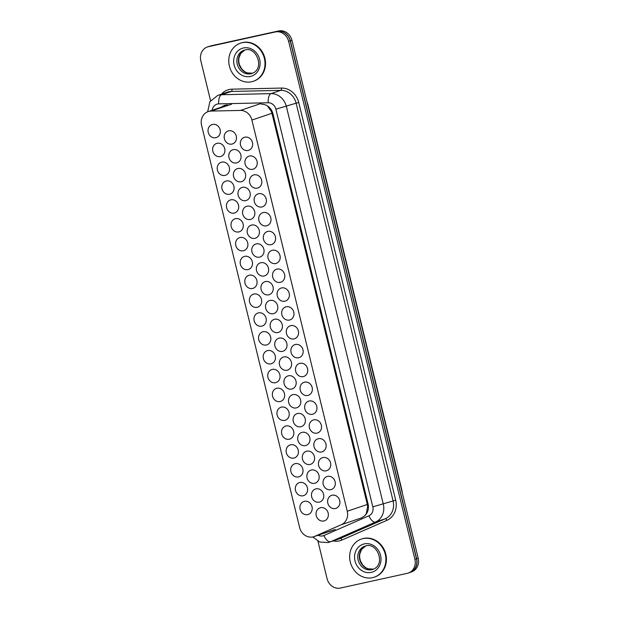 <?xml version="1.0" encoding="UTF-8"?>
<svg xmlns="http://www.w3.org/2000/svg" width="619" height="619" viewBox="0 0 619 619"><rect width="100%" height="100%" fill="white"/><g stroke="black" fill="none" stroke-linecap="round" stroke-linejoin="round"><path stroke-width="0.93" d="M244.869 137.178A6.84 6.082 71.4 0 1 252.351 142.192A6.84 6.082 71.4 0 1 248.668 150.301A6.84 6.082 71.4 0 1 248.103 150.456A6.84 6.082 71.4 0 1 240.621 145.442A6.84 6.082 71.4 0 1 244.304 137.333A6.84 6.082 71.4 0 1 244.869 137.178M249.457 156.019A6.84 6.082 71.4 0 1 256.939 161.033A6.84 6.082 71.4 0 1 253.256 169.142A6.84 6.082 71.4 0 1 252.699 169.297A6.84 6.082 71.4 0 1 245.217 164.29A6.84 6.082 71.4 0 1 248.9 156.181A6.84 6.082 71.4 0 1 249.457 156.019M254.053 174.868A6.84 6.082 71.4 0 1 261.535 179.881A6.84 6.082 71.4 0 1 257.852 187.99A6.84 6.082 71.4 0 1 257.287 188.145A6.84 6.082 71.4 0 1 249.805 183.131A6.84 6.082 71.4 0 1 253.488 175.022A6.84 6.082 71.4 0 1 254.053 174.868M258.649 193.708A6.84 6.082 71.4 0 1 266.131 198.722A6.84 6.082 71.4 0 1 262.448 206.831A6.84 6.082 71.4 0 1 261.883 206.986A6.84 6.082 71.4 0 1 254.401 201.98A6.84 6.082 71.4 0 1 258.084 193.871A6.84 6.082 71.4 0 1 258.649 193.708M263.237 212.557A6.84 6.082 71.4 0 1 270.72 217.571A6.84 6.082 71.4 0 1 267.037 225.68A6.84 6.082 71.4 0 1 266.479 225.834A6.84 6.082 71.4 0 1 258.997 220.821A6.84 6.082 71.4 0 1 262.68 212.712A6.84 6.082 71.4 0 1 263.237 212.557M267.834 231.398A6.84 6.082 71.4 0 1 275.316 236.412A6.84 6.082 71.4 0 1 271.633 244.52A6.84 6.082 71.4 0 1 271.068 244.675A6.84 6.082 71.4 0 1 263.593 239.669A6.84 6.082 71.4 0 1 267.269 231.56A6.84 6.082 71.4 0 1 267.834 231.398M272.43 250.246A6.84 6.082 71.4 0 1 279.912 255.26A6.84 6.082 71.4 0 1 276.229 263.369A6.84 6.082 71.4 0 1 275.664 263.524A6.84 6.082 71.4 0 1 268.182 258.51A6.84 6.082 71.4 0 1 271.865 250.401A6.84 6.082 71.4 0 1 272.43 250.246M277.026 269.095A6.84 6.082 71.4 0 1 284.508 274.101A6.84 6.082 71.4 0 1 280.825 282.21A6.84 6.082 71.4 0 1 280.26 282.365A6.84 6.082 71.4 0 1 272.778 277.358A6.84 6.082 71.4 0 1 276.461 269.25A6.84 6.082 71.4 0 1 277.026 269.095M281.614 287.936A6.84 6.082 71.4 0 1 289.096 292.949A6.84 6.082 71.4 0 1 285.413 301.058A6.84 6.082 71.4 0 1 284.856 301.213A6.84 6.082 71.4 0 1 277.374 296.199A6.84 6.082 71.4 0 1 281.057 288.09A6.84 6.082 71.4 0 1 281.614 287.936M286.21 306.784A6.84 6.082 71.4 0 1 293.692 311.79A6.84 6.082 71.4 0 1 290.009 319.899A6.84 6.082 71.4 0 1 289.444 320.054A6.84 6.082 71.4 0 1 281.962 315.048A6.84 6.082 71.4 0 1 285.645 306.939A6.84 6.082 71.4 0 1 286.21 306.784M309.183 401.004A6.84 6.082 71.4 0 1 316.665 406.018A6.84 6.082 71.4 0 1 312.982 414.126A6.84 6.082 71.4 0 1 312.417 414.281A6.84 6.082 71.4 0 1 304.935 409.267A6.84 6.082 71.4 0 1 308.618 401.158A6.84 6.082 71.4 0 1 309.183 401.004M304.587 382.163A6.84 6.082 71.4 0 1 312.069 387.169A6.84 6.082 71.4 0 1 308.386 395.278A6.84 6.082 71.4 0 1 307.821 395.44A6.84 6.082 71.4 0 1 300.339 390.427A6.84 6.082 71.4 0 1 304.022 382.318A6.84 6.082 71.4 0 1 304.587 382.163M327.559 476.382A6.84 6.082 71.4 0 1 335.034 481.396A6.84 6.082 71.4 0 1 331.358 489.505A6.84 6.082 71.4 0 1 330.794 489.66A6.84 6.082 71.4 0 1 323.311 484.654A6.84 6.082 71.4 0 1 326.994 476.545A6.84 6.082 71.4 0 1 327.559 476.382M322.963 457.542A6.84 6.082 71.4 0 1 330.445 462.555A6.84 6.082 71.4 0 1 326.762 470.664A6.84 6.082 71.4 0 1 326.198 470.819A6.84 6.082 71.4 0 1 318.715 465.805A6.84 6.082 71.4 0 1 322.398 457.696A6.84 6.082 71.4 0 1 322.963 457.542M318.367 438.693A6.84 6.082 71.4 0 1 325.849 443.707A6.84 6.082 71.4 0 1 322.166 451.816A6.84 6.082 71.4 0 1 321.601 451.971A6.84 6.082 71.4 0 1 314.119 446.957A6.84 6.082 71.4 0 1 317.802 438.848A6.84 6.082 71.4 0 1 318.367 438.693M313.771 419.852A6.84 6.082 71.4 0 1 321.253 424.866A6.84 6.082 71.4 0 1 317.57 432.967A6.84 6.082 71.4 0 1 317.013 433.13A6.84 6.082 71.4 0 1 309.531 428.116A6.84 6.082 71.4 0 1 313.214 420.007A6.84 6.082 71.4 0 1 313.771 419.852M299.991 363.314A6.84 6.082 71.4 0 1 307.473 368.328A6.84 6.082 71.4 0 1 303.79 376.437A6.84 6.082 71.4 0 1 303.233 376.592A6.84 6.082 71.4 0 1 295.75 371.578A6.84 6.082 71.4 0 1 299.434 363.469A6.84 6.082 71.4 0 1 299.991 363.314M295.402 344.474A6.84 6.082 71.4 0 1 302.877 349.48A6.84 6.082 71.4 0 1 299.201 357.589A6.84 6.082 71.4 0 1 298.637 357.751A6.84 6.082 71.4 0 1 291.154 352.737A6.84 6.082 71.4 0 1 294.837 344.628A6.84 6.082 71.4 0 1 295.402 344.474M290.806 325.625A6.84 6.082 71.4 0 1 298.288 330.639A6.84 6.082 71.4 0 1 294.605 338.748A6.84 6.082 71.4 0 1 294.04 338.903A6.84 6.082 71.4 0 1 286.558 333.889A6.84 6.082 71.4 0 1 290.241 325.78A6.84 6.082 71.4 0 1 290.806 325.625M332.148 495.231A6.84 6.082 71.4 0 1 339.63 500.245A6.84 6.082 71.4 0 1 335.947 508.354A6.84 6.082 71.4 0 1 335.39 508.509A6.84 6.082 71.4 0 1 327.908 503.495A6.84 6.082 71.4 0 1 331.591 495.386A6.84 6.082 71.4 0 1 332.148 495.231M228.713 130.802A6.84 6.082 71.4 0 1 236.195 135.816A6.84 6.082 71.4 0 1 232.512 143.925A6.84 6.082 71.4 0 1 231.947 144.08A6.84 6.082 71.4 0 1 224.465 139.066A6.84 6.082 71.4 0 1 228.148 130.957A6.84 6.082 71.4 0 1 228.713 130.802M233.309 149.651A6.84 6.082 71.4 0 1 240.791 154.665A6.84 6.082 71.4 0 1 237.108 162.774A6.84 6.082 71.4 0 1 236.543 162.929A6.84 6.082 71.4 0 1 229.061 157.915A6.84 6.082 71.4 0 1 232.744 149.806A6.84 6.082 71.4 0 1 233.309 149.651M237.905 168.492A6.84 6.082 71.4 0 1 245.379 173.506A6.84 6.082 71.4 0 1 241.704 181.615A6.84 6.082 71.4 0 1 241.139 181.769A6.84 6.082 71.4 0 1 233.657 176.755A6.84 6.082 71.4 0 1 237.34 168.654A6.84 6.082 71.4 0 1 237.905 168.492M242.493 187.34A6.84 6.082 71.4 0 1 249.975 192.354A6.84 6.082 71.4 0 1 246.292 200.463A6.84 6.082 71.4 0 1 245.735 200.618A6.84 6.082 71.4 0 1 238.253 195.604A6.84 6.082 71.4 0 1 241.936 187.495A6.84 6.082 71.4 0 1 242.493 187.34M247.089 206.181A6.84 6.082 71.4 0 1 254.571 211.195A6.84 6.082 71.4 0 1 250.888 219.304A6.84 6.082 71.4 0 1 250.324 219.459A6.84 6.082 71.4 0 1 242.841 214.453A6.84 6.082 71.4 0 1 246.524 206.344A6.84 6.082 71.4 0 1 247.089 206.181M251.685 225.03A6.84 6.082 71.4 0 1 259.168 230.044A6.84 6.082 71.4 0 1 255.485 238.153A6.84 6.082 71.4 0 1 254.92 238.307A6.84 6.082 71.4 0 1 247.438 233.293A6.84 6.082 71.4 0 1 251.121 225.184A6.84 6.082 71.4 0 1 251.685 225.03M256.274 243.871A6.84 6.082 71.4 0 1 263.756 248.884A6.84 6.082 71.4 0 1 260.073 256.993A6.84 6.082 71.4 0 1 259.516 257.148A6.84 6.082 71.4 0 1 252.034 252.142A6.84 6.082 71.4 0 1 255.717 244.033A6.84 6.082 71.4 0 1 256.274 243.871M260.87 262.719A6.84 6.082 71.4 0 1 268.352 267.733A6.84 6.082 71.4 0 1 264.669 275.842A6.84 6.082 71.4 0 1 264.104 275.997A6.84 6.082 71.4 0 1 256.622 270.983A6.84 6.082 71.4 0 1 260.305 262.874A6.84 6.082 71.4 0 1 260.87 262.719M265.466 281.568A6.84 6.082 71.4 0 1 272.948 286.574A6.84 6.082 71.4 0 1 269.265 294.683A6.84 6.082 71.4 0 1 268.7 294.837A6.84 6.082 71.4 0 1 261.218 289.831A6.84 6.082 71.4 0 1 264.901 281.722A6.84 6.082 71.4 0 1 265.466 281.568M270.062 300.408A6.84 6.082 71.4 0 1 277.536 305.422A6.84 6.082 71.4 0 1 273.861 313.531A6.84 6.082 71.4 0 1 273.296 313.686A6.84 6.082 71.4 0 1 265.814 308.672A6.84 6.082 71.4 0 1 269.497 300.563A6.84 6.082 71.4 0 1 270.062 300.408M293.027 394.636A6.84 6.082 71.4 0 1 300.509 399.642A6.84 6.082 71.4 0 1 296.826 407.751A6.84 6.082 71.4 0 1 296.261 407.913A6.84 6.082 71.4 0 1 288.787 402.899A6.84 6.082 71.4 0 1 292.462 394.79A6.84 6.082 71.4 0 1 293.027 394.636M306.807 451.166A6.84 6.082 71.4 0 1 314.29 456.18A6.84 6.082 71.4 0 1 310.606 464.289A6.84 6.082 71.4 0 1 310.049 464.443A6.84 6.082 71.4 0 1 302.567 459.43A6.84 6.082 71.4 0 1 306.25 451.321A6.84 6.082 71.4 0 1 306.807 451.166M311.403 470.014A6.84 6.082 71.4 0 1 318.886 475.028A6.84 6.082 71.4 0 1 315.203 483.137A6.84 6.082 71.4 0 1 314.638 483.292A6.84 6.082 71.4 0 1 307.156 478.278A6.84 6.082 71.4 0 1 310.839 470.169A6.84 6.082 71.4 0 1 311.403 470.014M316 488.855A6.84 6.082 71.4 0 1 323.482 493.869A6.84 6.082 71.4 0 1 319.799 501.978A6.84 6.082 71.4 0 1 319.234 502.133A6.84 6.082 71.4 0 1 311.752 497.127A6.84 6.082 71.4 0 1 315.435 489.018A6.84 6.082 71.4 0 1 316 488.855M297.623 413.477A6.84 6.082 71.4 0 1 305.105 418.49A6.84 6.082 71.4 0 1 301.422 426.599A6.84 6.082 71.4 0 1 300.857 426.754A6.84 6.082 71.4 0 1 293.375 421.74A6.84 6.082 71.4 0 1 297.058 413.631A6.84 6.082 71.4 0 1 297.623 413.477M302.219 432.325A6.84 6.082 71.4 0 1 309.701 437.339A6.84 6.082 71.4 0 1 306.018 445.44A6.84 6.082 71.4 0 1 305.453 445.603A6.84 6.082 71.4 0 1 297.971 440.589A6.84 6.082 71.4 0 1 301.654 432.48A6.84 6.082 71.4 0 1 302.219 432.325M288.431 375.787A6.84 6.082 71.4 0 1 295.913 380.801A6.84 6.082 71.4 0 1 292.23 388.91A6.84 6.082 71.4 0 1 291.673 389.065A6.84 6.082 71.4 0 1 284.191 384.051A6.84 6.082 71.4 0 1 287.874 375.942A6.84 6.082 71.4 0 1 288.431 375.787M283.842 356.946A6.84 6.082 71.4 0 1 291.325 361.953A6.84 6.082 71.4 0 1 287.642 370.061A6.84 6.082 71.4 0 1 287.077 370.224A6.84 6.082 71.4 0 1 279.595 365.21A6.84 6.082 71.4 0 1 283.278 357.101A6.84 6.082 71.4 0 1 283.842 356.946M279.246 338.098A6.84 6.082 71.4 0 1 286.729 343.112A6.84 6.082 71.4 0 1 283.045 351.221A6.84 6.082 71.4 0 1 282.481 351.375A6.84 6.082 71.4 0 1 274.998 346.361A6.84 6.082 71.4 0 1 278.682 338.253A6.84 6.082 71.4 0 1 279.246 338.098M274.65 319.257A6.84 6.082 71.4 0 1 282.132 324.263A6.84 6.082 71.4 0 1 278.449 332.372A6.84 6.082 71.4 0 1 277.892 332.527A6.84 6.082 71.4 0 1 270.41 327.521A6.84 6.082 71.4 0 1 274.093 319.412A6.84 6.082 71.4 0 1 274.65 319.257M320.588 507.704A6.84 6.082 71.4 0 1 328.07 512.718A6.84 6.082 71.4 0 1 324.387 520.827A6.84 6.082 71.4 0 1 323.83 520.981A6.84 6.082 71.4 0 1 316.348 515.967A6.84 6.082 71.4 0 1 320.031 507.859A6.84 6.082 71.4 0 1 320.588 507.704M212.565 124.434A6.84 6.082 71.4 0 1 220.047 129.441A6.84 6.082 71.4 0 1 216.364 137.55A6.84 6.082 71.4 0 1 215.799 137.712A6.84 6.082 71.4 0 1 208.317 132.698A6.84 6.082 71.4 0 1 212 124.589A6.84 6.082 71.4 0 1 212.565 124.434M217.153 143.275A6.84 6.082 71.4 0 1 224.635 148.289A6.84 6.082 71.4 0 1 220.952 156.398A6.84 6.082 71.4 0 1 220.395 156.553A6.84 6.082 71.4 0 1 212.913 151.539A6.84 6.082 71.4 0 1 216.596 143.43A6.84 6.082 71.4 0 1 217.153 143.275M221.749 162.124A6.84 6.082 71.4 0 1 229.231 167.138A6.84 6.082 71.4 0 1 225.548 175.247A6.84 6.082 71.4 0 1 224.983 175.401A6.84 6.082 71.4 0 1 217.501 170.387A6.84 6.082 71.4 0 1 221.184 162.279A6.84 6.082 71.4 0 1 221.749 162.124M226.345 180.965A6.84 6.082 71.4 0 1 233.827 185.979A6.84 6.082 71.4 0 1 230.144 194.087A6.84 6.082 71.4 0 1 229.579 194.242A6.84 6.082 71.4 0 1 222.097 189.228A6.84 6.082 71.4 0 1 225.78 181.127A6.84 6.082 71.4 0 1 226.345 180.965M230.933 199.813A6.84 6.082 71.4 0 1 238.416 204.827A6.84 6.082 71.4 0 1 234.733 212.936A6.84 6.082 71.4 0 1 234.175 213.091A6.84 6.082 71.4 0 1 226.693 208.077A6.84 6.082 71.4 0 1 230.376 199.968A6.84 6.082 71.4 0 1 230.933 199.813M235.529 218.654A6.84 6.082 71.4 0 1 243.012 223.668A6.84 6.082 71.4 0 1 239.329 231.777A6.84 6.082 71.4 0 1 238.764 231.932A6.84 6.082 71.4 0 1 231.289 226.925A6.84 6.082 71.4 0 1 234.965 218.817A6.84 6.082 71.4 0 1 235.529 218.654M240.126 237.503A6.84 6.082 71.4 0 1 247.608 242.516A6.84 6.082 71.4 0 1 243.925 250.625A6.84 6.082 71.4 0 1 243.36 250.78A6.84 6.082 71.4 0 1 235.878 245.766A6.84 6.082 71.4 0 1 239.561 237.657A6.84 6.082 71.4 0 1 240.126 237.503M244.722 256.343A6.84 6.082 71.4 0 1 252.204 261.357A6.84 6.082 71.4 0 1 248.521 269.466A6.84 6.082 71.4 0 1 247.956 269.621A6.84 6.082 71.4 0 1 240.474 264.615A6.84 6.082 71.4 0 1 244.157 256.506A6.84 6.082 71.4 0 1 244.722 256.343M249.31 275.192A6.84 6.082 71.4 0 1 256.792 280.206A6.84 6.082 71.4 0 1 253.109 288.315A6.84 6.082 71.4 0 1 252.552 288.469A6.84 6.082 71.4 0 1 245.07 283.456A6.84 6.082 71.4 0 1 248.753 275.347A6.84 6.082 71.4 0 1 249.31 275.192M253.906 294.04A6.84 6.082 71.4 0 1 261.388 299.047A6.84 6.082 71.4 0 1 257.705 307.156A6.84 6.082 71.4 0 1 257.14 307.31A6.84 6.082 71.4 0 1 249.658 302.304A6.84 6.082 71.4 0 1 253.341 294.195A6.84 6.082 71.4 0 1 253.906 294.04M258.502 312.881A6.84 6.082 71.4 0 1 265.984 317.895A6.84 6.082 71.4 0 1 262.301 326.004A6.84 6.082 71.4 0 1 261.736 326.159A6.84 6.082 71.4 0 1 254.254 321.145A6.84 6.082 71.4 0 1 257.937 313.036A6.84 6.082 71.4 0 1 258.502 312.881M263.098 331.73A6.84 6.082 71.4 0 1 270.573 336.736A6.84 6.082 71.4 0 1 266.897 344.845A6.84 6.082 71.4 0 1 266.332 345A6.84 6.082 71.4 0 1 258.85 339.993A6.84 6.082 71.4 0 1 262.533 331.885A6.84 6.082 71.4 0 1 263.098 331.73M267.687 350.571A6.84 6.082 71.4 0 1 275.169 355.585A6.84 6.082 71.4 0 1 271.486 363.693A6.84 6.082 71.4 0 1 270.929 363.848A6.84 6.082 71.4 0 1 263.446 358.834A6.84 6.082 71.4 0 1 267.129 350.725A6.84 6.082 71.4 0 1 267.687 350.571M272.283 369.419A6.84 6.082 71.4 0 1 279.765 374.425A6.84 6.082 71.4 0 1 276.082 382.534A6.84 6.082 71.4 0 1 275.517 382.697A6.84 6.082 71.4 0 1 268.035 377.683A6.84 6.082 71.4 0 1 271.718 369.574A6.84 6.082 71.4 0 1 272.283 369.419M276.879 388.26A6.84 6.082 71.4 0 1 284.361 393.274A6.84 6.082 71.4 0 1 280.678 401.383A6.84 6.082 71.4 0 1 280.113 401.538A6.84 6.082 71.4 0 1 272.631 396.524A6.84 6.082 71.4 0 1 276.314 388.415A6.84 6.082 71.4 0 1 276.879 388.26M281.467 407.109A6.84 6.082 71.4 0 1 288.949 412.115A6.84 6.082 71.4 0 1 285.266 420.224A6.84 6.082 71.4 0 1 284.709 420.386A6.84 6.082 71.4 0 1 277.227 415.372A6.84 6.082 71.4 0 1 280.91 407.263A6.84 6.082 71.4 0 1 281.467 407.109M286.063 425.949A6.84 6.082 71.4 0 1 293.545 430.963A6.84 6.082 71.4 0 1 289.862 439.072A6.84 6.082 71.4 0 1 289.297 439.227A6.84 6.082 71.4 0 1 281.815 434.213A6.84 6.082 71.4 0 1 285.498 426.104A6.84 6.082 71.4 0 1 286.063 425.949M290.659 444.798A6.84 6.082 71.4 0 1 298.141 449.812A6.84 6.082 71.4 0 1 294.458 457.913A6.84 6.082 71.4 0 1 293.893 458.075A6.84 6.082 71.4 0 1 286.411 453.062A6.84 6.082 71.4 0 1 290.094 444.953A6.84 6.082 71.4 0 1 290.659 444.798M295.255 463.639A6.84 6.082 71.4 0 1 302.73 468.653A6.84 6.082 71.4 0 1 299.054 476.762A6.84 6.082 71.4 0 1 298.49 476.916A6.84 6.082 71.4 0 1 291.007 471.902A6.84 6.082 71.4 0 1 294.69 463.793A6.84 6.082 71.4 0 1 295.255 463.639M299.844 482.487A6.84 6.082 71.4 0 1 307.326 487.501A6.84 6.082 71.4 0 1 303.643 495.61A6.84 6.082 71.4 0 1 303.086 495.765A6.84 6.082 71.4 0 1 295.603 490.751A6.84 6.082 71.4 0 1 299.287 482.642A6.84 6.082 71.4 0 1 299.844 482.487M304.44 501.328A6.84 6.082 71.4 0 1 311.922 506.342A6.84 6.082 71.4 0 1 308.239 514.451A6.84 6.082 71.4 0 1 307.674 514.606A6.84 6.082 71.4 0 1 300.192 509.599A6.84 6.082 71.4 0 1 303.875 501.491A6.84 6.082 71.4 0 1 304.44 501.328M211.079 111.08A12.071 10.732 -108.6 0 0 209.214 111.304A12.071 10.732 -108.6 0 0 208.224 111.582A12.071 10.732 -108.6 0 0 201.57 125.332L299.619 527.52A12.071 10.732 -108.6 0 0 313.965 536.65A12.071 10.732 -108.6 0 0 314.746 536.34L341.394 524.672A12.071 10.732 -108.6 0 0 347.259 511.224L251.902 120.055A12.071 10.732 -108.6 0 0 240.412 110.43L211.079 111.08L231.56 104.193M365.063 515.426L366.309 513.53L367.632 506.443L367.315 504.477L271.958 113.308L271.331 111.405L267.601 106.174M281.049 31.437A12.071 10.732 71.4 0 1 290.396 40.885L416.618 558.671A12.071 10.732 71.4 0 1 412.594 571.058M210.073 46.139L210.445 46.015A12.071 10.732 71.4 0 1 211.435 45.736L278.612 30.95A12.071 10.732 71.4 0 1 291.967 40.351L418.189 558.137A12.071 10.732 71.4 0 1 411.542 571.886L410.815 572.134M227.366 104.951A12.071 10.732 -108.6 0 0 225.502 105.176A12.071 10.732 -108.6 0 0 224.511 105.447A12.071 10.732 -108.6 0 0 221.501 107.11M223.25 106.437A12.071 10.732 71.4 0 1 225.308 105.222M210.561 100.704L200.811 60.701A12.071 10.732 71.4 0 1 207.458 46.951A12.071 10.732 71.4 0 1 208.456 46.68L275.277 31.964A12.071 10.732 71.4 0 1 288.632 41.372L414.892 559.313A12.071 10.732 71.4 0 1 408.246 573.062A12.071 10.732 71.4 0 1 407.256 573.341L340.427 588.05A12.071 10.732 71.4 0 1 327.072 578.649L317.949 541.223M207.458 46.951L209.029 46.425A12.071 10.732 71.4 0 1 210.027 46.154L276.848 31.437A12.071 10.732 71.4 0 1 290.203 40.839L416.463 558.787A12.071 10.732 71.4 0 1 409.817 572.536L408.246 573.062M362.185 517.36A12.071 10.732 -108.6 0 0 368.05 503.912L272.956 113.819A12.071 10.732 -108.6 0 0 261.466 104.193M328.991 531.589A12.071 10.732 -108.6 0 0 330.422 531.226A12.071 10.732 -108.6 0 0 331.211 530.924L332.008 530.576M331.196 530.932A12.071 10.732 71.4 0 1 330.561 531.063M251.647 81.747A20.117 17.889 71.4 0 1 229.641 67.007A20.117 17.889 71.4 0 1 240.474 43.16A20.117 17.889 71.4 0 1 242.122 42.703A20.117 17.889 71.4 0 1 264.127 57.443A20.117 17.889 71.4 0 1 253.303 81.29A20.117 17.889 71.4 0 1 251.647 81.747M240.474 43.16L240.992 42.982A20.117 17.889 71.4 0 1 242.648 42.525A20.117 17.889 71.4 0 1 264.653 57.265A20.117 17.889 71.4 0 1 253.821 81.112L253.303 81.29M372.537 577.666A20.117 17.889 71.4 0 1 350.532 562.926A20.117 17.889 71.4 0 1 361.364 539.079A20.117 17.889 71.4 0 1 363.02 538.623A20.117 17.889 71.4 0 1 385.018 553.363A20.117 17.889 71.4 0 1 374.193 577.21A20.117 17.889 71.4 0 1 372.537 577.666M361.364 539.079L361.883 538.901A20.117 17.889 71.4 0 1 363.539 538.445A20.117 17.889 71.4 0 1 385.544 553.185A20.117 17.889 71.4 0 1 374.712 577.032L374.193 577.21M272.043 111.25A12.071 0.526 166.3 0 1 271.331 111.405M368.406 506.272A12.071 0.526 166.3 0 1 367.632 506.443M224.333 106.159A12.071 5.316 -91.3 0 1 224.349 105.702M260.893 103.535L240.412 110.43M271.958 113.308L251.902 120.055M367.315 504.477L347.259 511.224M361.875 517.786L341.394 524.672M335.227 529.454L314.746 536.34M307.581 104.433A14.082 0.619 -13.7 0 0 307.836 104.247L401.924 490.24A14.082 0.619 166.3 0 1 401.677 490.426M211.435 45.736L210.576 46.03M278.612 30.95L277.529 31.314M291.967 40.351L290.396 40.885M418.189 558.137L416.618 558.671M318.143 535.242A8.047 7.157 -108.6 0 0 322.762 535.899A8.047 7.157 -108.6 0 0 323.946 535.512L368.916 515.813A8.047 7.157 -108.6 0 0 372.824 506.853L275.881 109.184A8.047 7.157 -108.6 0 0 268.22 102.762L218.724 103.868A8.047 7.157 -108.6 0 0 217.478 104.015A8.047 7.157 -108.6 0 0 212.193 110.244M217.733 95.403A16.094 14.314 71.4 0 1 219.064 95.032A16.094 14.314 71.4 0 1 221.548 94.738L231.313 91.457A16.094 14.314 -108.6 0 0 228.821 91.751A16.094 14.314 -108.6 0 0 227.498 92.115L217.733 95.403L209.88 101.733L207.659 111.791M218.724 103.868A8.047 3.544 -91.3 0 1 221.548 94.738L271.045 93.631A16.094 14.314 71.4 0 1 286.365 106.468L383.3 504.137A16.094 14.314 71.4 0 1 375.485 522.065L330.523 541.764A16.094 14.314 71.4 0 1 329.47 542.167A16.094 14.314 71.4 0 1 328.147 542.53M312.773 536.967L319.636 541.973L327.977 542.584L339.235 538.886A16.094 14.314 -108.6 0 0 340.28 538.476L330.523 541.764A8.047 3.668 -113.7 0 1 323.946 535.512M221.378 94.181A18.106 16.102 71.4 0 1 229.216 89.507A18.106 16.102 71.4 0 1 232.017 89.167L281.513 88.068A18.106 16.102 71.4 0 1 298.745 102.506L395.688 500.175A18.106 16.102 71.4 0 1 386.89 520.347L341.928 540.039A18.106 16.102 71.4 0 1 333.115 540.944M275.277 31.964L276.848 31.437M288.632 41.372L290.203 40.839M208.456 46.68L210.027 46.154M414.892 559.313L416.463 558.787M268.22 102.762A8.047 3.544 -91.3 0 1 271.045 93.631L280.809 90.351L231.313 91.457A2.012 0.89 88.7 0 0 232.017 89.167M275.881 109.184L296.122 103.187A16.094 14.314 -108.6 0 0 280.809 90.351A2.012 0.89 88.7 0 0 281.513 88.068M368.916 515.813A8.047 3.668 -113.7 0 0 375.485 522.065L385.25 518.784A16.094 14.314 -108.6 0 0 393.065 500.856L296.122 103.187L298.745 102.506M341.928 540.039A2.012 0.913 66.3 0 0 340.28 538.476L385.25 518.784A2.012 0.913 66.3 0 1 386.89 520.347M372.824 506.853L395.688 500.175M244.018 50.247L244.977 49.984C256.452 46.201 265.319 69.057 251.84 73.499A12.264 10.91 71.4 0 1 250.834 73.777A12.264 10.91 71.4 0 1 237.417 64.786A12.264 10.91 71.4 0 1 244.018 50.247A12.264 10.91 71.4 0 1 244.931 49.992M250.355 76.47A14.678 13.053 71.4 0 1 234.121 65.034A14.678 13.053 71.4 0 1 243.414 47.98A14.678 13.053 71.4 0 1 259.647 59.416A14.678 13.053 71.4 0 1 250.355 76.47M252.606 73.197A12.264 10.91 71.4 0 1 252.397 73.243A12.264 10.91 71.4 0 1 239.127 64.709A12.264 10.91 71.4 0 1 244.807 50.023L240.698 53.497L238.857 58.194L238.717 61.25L239.406 64.701L241.735 68.995L244.629 71.642L247.182 72.903L252.614 73.197M364.916 546.167L365.868 545.904C377.35 542.12 386.21 564.969 372.731 569.41A12.264 10.91 71.4 0 1 371.725 569.697A12.264 10.91 71.4 0 1 358.308 560.706A12.264 10.91 71.4 0 1 364.916 546.167A12.264 10.91 71.4 0 1 365.821 545.912M371.245 572.389A14.678 13.053 71.4 0 1 355.012 560.953A14.678 13.053 71.4 0 1 364.305 543.9A14.678 13.053 71.4 0 1 380.538 555.336A14.678 13.053 71.4 0 1 371.245 572.389M373.497 569.116A12.264 10.91 71.4 0 1 373.296 569.163A12.264 10.91 71.4 0 1 360.018 560.628A12.264 10.91 71.4 0 1 365.697 545.943L361.589 549.417L359.747 554.113L359.608 557.17L360.297 560.621L362.626 564.915L365.519 567.561L368.073 568.822L373.505 569.116M227.962 104.936L208.224 111.582M334.438 529.756L313.965 536.65M402.373 493.258L401.924 490.24M307.836 104.247L306.838 101.361"/></g></svg>
